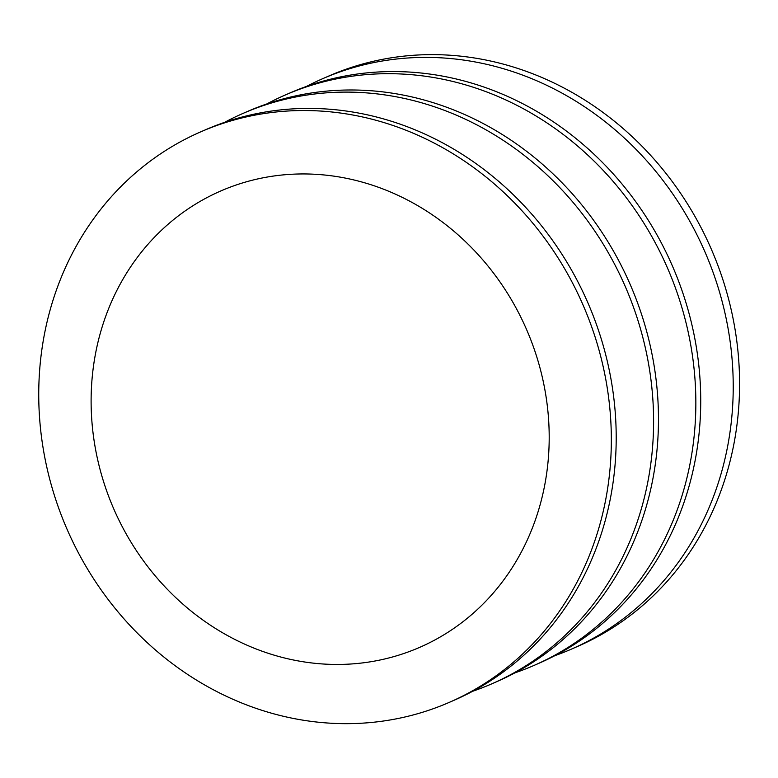 <?xml version="1.0" encoding="UTF-8"?>
<svg xmlns="http://www.w3.org/2000/svg" width="778" height="778" viewBox="0 0 778 778"><rect width="100%" height="100%" fill="white"/><g stroke="black" fill="none" stroke-linecap="round" stroke-linejoin="round"><path stroke-width="1.17" d="M103.532 481.504A248.921 225.046 66.4 0 1 364.085 182.636A248.921 225.046 66.4 0 1 492.853 593.526A248.921 225.046 66.4 0 1 103.532 481.504M54.256 494.944A311.151 281.305 66.4 0 1 200.695 131.861A311.151 281.305 66.4 0 1 582.907 304.684A311.151 281.305 66.4 0 1 449.373 702.33A311.151 281.305 66.4 0 1 54.256 494.944M200.695 131.861L205.577 129.741A311.151 281.305 66.4 0 1 587.779 302.564A311.151 281.305 66.4 0 1 454.245 700.2L449.373 702.33M306.59 86.377A311.151 281.305 66.4 0 1 322.598 78.724A311.151 281.305 66.4 0 1 704.8 251.547A311.151 281.305 66.4 0 1 571.266 649.192A311.151 281.305 66.4 0 1 554.763 655.708M224.589 122.341A311.151 281.305 66.4 0 1 242.95 113.442A311.151 281.305 66.4 0 1 625.162 286.265A311.151 281.305 66.4 0 1 491.628 683.911A311.151 281.305 66.4 0 1 472.606 691.302M242.95 113.442L247.832 111.322A311.151 281.305 66.4 0 1 630.044 284.145A311.151 281.305 66.4 0 1 496.5 681.781L491.628 683.911M266.844 103.921A311.151 281.305 66.4 0 1 285.215 95.023A311.151 281.305 66.4 0 1 667.417 267.846A311.151 281.305 66.4 0 1 533.883 665.491A311.151 281.305 66.4 0 1 514.871 672.882M285.215 95.023L290.087 92.903A311.151 281.305 66.4 0 1 672.299 265.716A311.151 281.305 66.4 0 1 538.765 663.362L533.883 665.491M322.598 78.724L328.938 75.962A311.151 281.305 66.4 0 1 711.15 248.785A311.151 281.305 66.4 0 1 577.607 646.43L571.266 649.192"/></g></svg>

